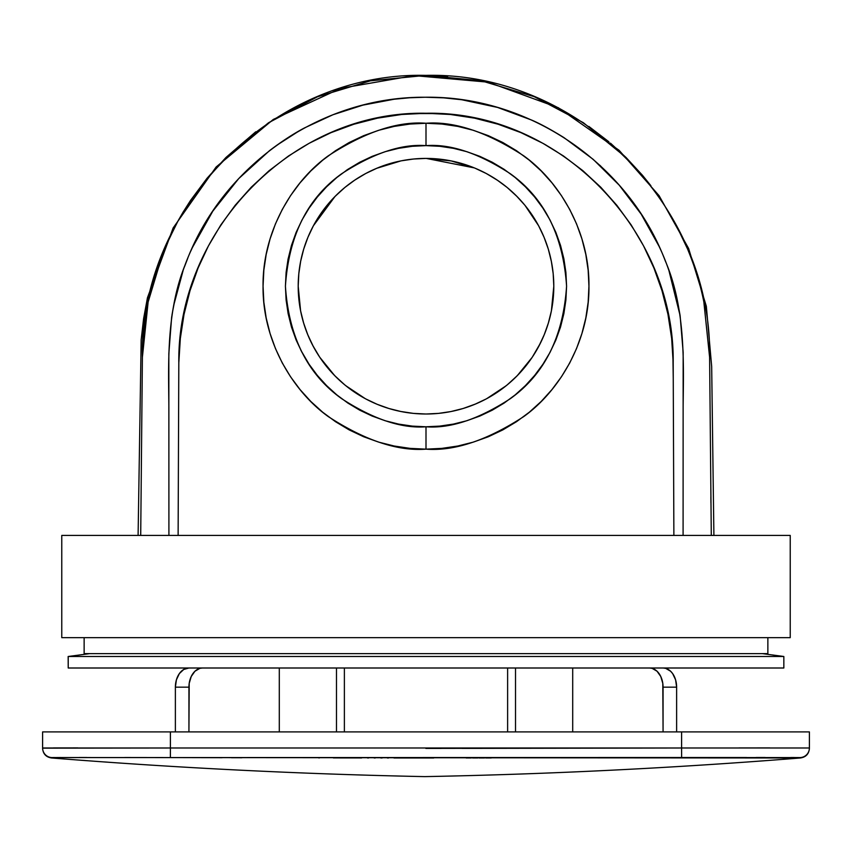 <?xml version="1.0" encoding="UTF-8"?>
<svg xmlns="http://www.w3.org/2000/svg" width="852" height="852" viewBox="0 0 852 852"><rect width="100%" height="100%" fill="white"/><g stroke="black" fill="none" stroke-linecap="round" stroke-linejoin="round"><path stroke-width="1.28" d="M300.863 350.268L309.116 364.305L317.327 375.391L326.593 385.615L336.817 394.881L347.893 403.092L359.736 410.185L372.207 416.085L385.189 420.739L398.576 424.083L412.219 426.106L426 426.788L439.781 426.106L453.424 424.083L466.811 420.739L479.793 416.085L492.264 410.185L504.107 403.092L515.183 394.881L525.407 385.615L534.673 375.391L542.884 364.305L549.977 352.472L555.877 340.001L560.531 327.019L563.875 313.632L565.898 299.989L566.58 286.208L565.898 272.427L563.875 258.784L560.531 245.397L555.877 232.404L549.977 219.933L542.884 208.101L534.673 197.025L525.407 186.801L515.183 177.535L504.107 169.324L492.264 162.231L479.793 156.331L466.811 151.677L453.424 148.333L439.781 146.299L426 145.628L426 123.263C397.682 121.09 365.093 131.953 328.233 155.852C293.237 180.858 262.405 230.892 263.055 286.208C262.405 341.524 293.237 391.558 328.233 416.564C365.093 440.463 397.682 451.326 426 449.153C454.318 451.326 486.907 440.463 523.767 416.564C558.763 391.558 589.595 341.524 588.945 286.208C589.595 230.892 558.763 180.858 523.767 155.852C486.907 131.953 454.318 121.09 426 123.263L426 145.628C450.431 143.754 478.547 153.126 510.348 173.744C544.471 198.154 563.215 235.642 566.58 286.208C563.215 336.774 544.471 374.262 510.348 398.672C478.547 419.29 450.431 428.662 426 426.788L426 449.153L426 426.788C401.569 428.662 373.453 419.29 341.652 398.672C307.529 374.262 288.785 336.774 285.42 286.208C288.785 235.642 307.529 198.154 341.652 173.744C373.453 153.126 401.569 143.754 426 145.628L424.253 145.639M300.586 261.639L298.871 273.087M298.796 273.897L298.2 285.814M307.849 237.484L303.866 248.582M303.589 249.487L300.724 260.925M344.581 187.696L334.996 196.482L313.398 225.759M313.099 226.312L308.051 237.016M365.125 173.84L354.411 180.336L345.316 187.099M548.124 248.539L544.077 237.303L548.294 249.103L551.34 261.276L553.182 273.684L553.8 286.208A127.8 127.8 0 0 1 426 414.008A127.8 127.8 0 0 1 298.2 286.208A127.8 127.8 0 0 1 426 158.408A127.8 127.8 0 0 1 553.8 286.208L553.182 298.732L551.34 311.14L548.294 323.302L544.077 335.113L538.709 346.455L532.266 357.212L524.789 367.287L516.365 376.573L507.078 384.998L497.004 392.474L486.247 398.917L474.905 404.274L463.094 408.502L450.932 411.548L438.524 413.39L426 414.008L413.476 413.39L401.068 411.548L388.906 408.502L377.095 404.274L365.753 398.917L354.996 392.474L344.922 384.998L335.635 376.573L327.211 367.287L319.734 357.212L313.291 346.455L307.923 335.113L303.706 323.302L300.66 311.14L298.818 298.732L298.2 286.208L298.818 273.684L300.66 261.276L303.706 249.103L307.923 237.303L313.291 225.961L319.734 215.205L327.211 205.13L335.635 195.843L344.922 187.419L354.996 179.942L365.753 173.499L377.095 168.132L388.906 163.914L401.068 160.858L376.616 168.334L366.658 173.02M377.01 168.163L376.616 168.334C392.005 161.816 408.534 158.515 426.202 158.408L426.138 158.408M425.712 158.408L413.699 159.005M413.135 159.058L401.377 160.804M474.489 167.961L450.974 160.868M451.4 160.953L426.202 158.408L474.34 167.897M485.683 173.201L475.011 168.174M524.459 204.736L517.196 196.674L507.419 187.706M506.674 187.089L497.845 180.517L486.769 173.776M543.949 237.016L538.837 226.206M538.507 225.588L525.098 205.513M553.129 273.077L551.457 261.873L548.422 249.53M553.8 285.814L553.204 273.822M84.135 637.658L84.135 653.633L767.865 653.633L767.865 637.658L767.865 653.633L84.135 653.633L84.135 637.658M790.23 637.658L790.23 535.418L61.77 535.418L61.77 637.658L790.23 637.658L61.77 637.658L61.77 535.418L790.23 535.418L790.23 637.658M701.611 535.418L711.292 535.418L709.609 357.276L703.848 301.949C700.589 285.26 695.168 267.603 687.564 248.986L675.615 223.916L661.386 200.316L642.333 175.129L626.124 157.577L583.354 122.699L534.236 96.67L481.178 80.748L425.808 75.381L370.45 80.823L317.498 96.777L268.455 122.826L225.769 157.684L207.068 178.228L190.486 200.508L183.084 212.159L176.257 224.151L164.361 249.178C156.768 267.794 151.347 285.473 148.11 302.194L142.39 357.276L140.708 535.418L150.389 535.418M168.909 535.418L168.834 353.655L171.625 317.423C175.959 290.788 182.871 267.528 192.36 247.623L212.808 211.147L238.709 178.611L269.658 150.527C282.385 140.942 294.015 133.402 304.569 127.885L332.93 114.754L362.963 105.115L393.997 99.247L409.652 97.767L425.308 97.245L443.551 97.842L461.784 99.748L497.6 107.448L531.872 120.164C540.573 123.923 551.287 129.749 564.013 137.641L593.205 159.367L619.234 185.182L641.194 214.161L658.969 246.153C668.564 265.973 675.615 289.158 680.12 315.698L683.155 352.27L683.091 535.418L683.134 406.138C683.56 364.187 685.839 308.371 665.274 260.861C628.574 164.01 529.252 95.669 425.191 97.245C320.64 96.382 222.106 165.607 186.087 262.491C165.789 310.724 168.621 365.497 168.866 407.139L168.909 535.418M460.431 535.418L673.879 535.418L673.187 362.835L671.664 338.425L667.947 314.25L662.004 290.724L653.878 267.922L643.548 245.866L631.151 224.896L616.88 205.353L600.745 187.216L582.811 170.634L563.502 155.991L542.862 143.296L520.891 132.614L498.069 124.211L474.521 118.151L450.357 114.477L426.085 113.263L401.782 114.466L377.564 118.14L353.836 124.243L330.906 132.699L309.127 143.306L288.508 155.991L269.062 170.741L251.233 187.238L235.152 205.311L220.817 224.949L208.41 245.951L198.143 267.869L190.007 290.702L184.021 314.399L180.326 338.478L178.814 362.835L178.121 535.418L391.462 535.418M395.754 535.418L420.377 535.418M432.102 535.418L456.129 535.418M178.121 535.418L178.814 362.835C177.141 230.711 292.321 110.536 426.085 113.263C559.349 110.515 674.986 230.626 673.187 362.835L673.879 535.418M171.976 315.102L173.233 307.828M173.723 305.272L182.988 270.989M184.362 267.102L187.781 258.209M190.976 250.669L192.36 247.623M222.308 197.941L225.748 193.564M236.505 180.997L238.709 178.611M276.325 145.564L299.478 130.707M392.229 99.471L394.87 99.141M463.137 99.94L464.83 100.195M599.733 165.171L600.894 166.257M613.781 179.144L615.463 180.965M669.076 271.17L680.12 315.698M710.951 503.031L710.887 496.897M140.708 535.418L142.39 357.276C139.44 206.141 274.216 71.547 425.808 75.381C577.592 71.525 712.485 205.694 709.609 357.276L703.944 302.417M703.848 301.959C700.6 285.282 695.179 267.624 687.575 249.018M650.907 185.736L642.376 175.171M625.964 157.418L610.501 143.179M608.871 141.794L588.913 126.479M447.779 76.211L426.053 75.381M425.808 75.381L370.737 80.759M370.418 80.823L317.519 96.766M311.108 99.492L268.625 122.709M255.728 131.804L226.1 157.354M207.217 178.047L190.624 200.305M183.201 211.946L178.238 220.53M178.228 220.551L166.342 244.545M166.278 244.673L164.457 248.933M163.296 251.766L148.163 301.928M147.449 305.527L142.806 343.707M673.24 377.787L672.931 356.722M672.654 350.609L671.664 338.425M653.878 267.922L643.548 245.866L631.151 224.896L616.88 205.353M546.121 145.117L542.862 143.296M498.069 124.211L474.521 118.151L450.357 114.477M438.226 113.572L413.934 113.561L401.782 114.466L377.564 118.14L353.836 124.243M309.127 143.306L288.508 155.991M235.152 205.311L220.817 224.949M208.41 245.951L198.143 267.869M180.326 338.478L179.346 350.63M179.069 356.732L178.814 362.835M189.304 535.418L198.228 535.418M227.409 535.418L228.56 535.418M260.85 535.418L277.219 535.418M291.735 535.418L324.048 535.418M332.727 535.418L357.446 535.418M365.881 535.418L368.778 535.418M374.401 535.418L377.798 535.418M382.931 535.418L386.733 535.418M395.871 535.418L397.884 535.418M400.11 535.418L402.155 535.418M404.412 535.418L406.447 535.418M410.909 535.418L411.953 535.418M413.05 535.418L414.125 535.418M415.212 535.418L416.308 535.418M417.363 535.418L419.898 535.418M434.637 535.418L435.692 535.418M436.788 535.418L437.875 535.418M438.95 535.418L440.047 535.418M441.091 535.418L445.543 535.418M447.588 535.418L449.845 535.418M451.89 535.418L454.116 535.418M460.538 535.418L465.267 535.418M469.069 535.418L474.106 535.418M477.599 535.418L483.127 535.418M486.119 535.418L511.392 535.418M520.199 535.418L527.835 535.418M560.424 535.418L574.482 535.418M591.15 535.418L648.234 535.418M709.609 357.276L711.292 535.418M426 145.628L412.219 146.299L398.576 148.333L385.189 151.677L372.207 156.331L359.736 162.231L347.893 169.324L336.817 177.535L326.593 186.801L317.327 197.025L309.116 208.101L302.023 219.933L296.123 232.404L291.469 245.397L287.976 259.54M326.593 186.812L325.198 188.228M347.893 169.324L346.125 170.528M453.424 148.323L451.975 148.046M426 449.153L410.025 448.365L394.21 446.022L378.703 442.135L363.644 436.746L349.192 429.909L335.475 421.687L322.631 412.166L310.778 401.43L300.042 389.577L290.521 376.733L282.3 363.016L275.462 348.564L270.073 333.505L266.186 317.998L263.843 302.183L263.055 286.208L263.843 270.233L266.186 254.418L270.073 238.911L275.462 223.852L282.3 209.4L290.521 195.683L300.042 182.839L310.778 170.986L322.631 160.251L335.475 150.719L349.192 142.508L363.644 135.67L378.703 130.281L394.21 126.394L410.025 124.051L426 123.263L441.975 124.051L457.79 126.394L473.297 130.281L488.356 135.67L502.808 142.508L516.525 150.719L529.369 160.251L541.222 170.986L551.958 182.839L561.479 195.683L569.7 209.4L576.538 223.852L581.927 238.911L585.814 254.418L588.157 270.233L588.945 286.208L588.157 302.183L585.814 317.998L581.927 333.505L576.538 348.564L569.7 363.016L561.479 376.733L551.958 389.577L541.222 401.43L529.369 412.166L516.525 421.687L502.808 429.909L488.356 436.746L473.297 442.135L457.79 446.022L441.975 448.365L426 449.153M288.125 258.784L286.102 272.427L285.42 286.208L286.102 299.989L288.125 313.632L291.469 327.019L296.123 340.001L302.023 352.472M401.068 160.858L413.476 159.026L426 158.408L438.524 159.026L450.932 160.858L463.094 163.914L474.905 168.132L486.247 173.499L497.004 179.942L507.078 187.419L516.365 195.843L524.789 205.13L532.266 215.205L538.709 225.961L544.077 237.303M301.885 316.667L303.461 322.514M306.209 330.725L307.764 334.719M311.406 342.792L313.003 345.923M317.572 353.868L319.287 356.519M324.804 364.262L326.614 366.552M332.855 373.708L334.974 375.913M341.301 381.909L344.24 384.433M350.236 389.13L354.315 392.016M360.375 395.871L365.071 398.544M373.314 402.645L376.371 403.976M387.085 407.938L388.129 408.268M399.758 411.282L400.461 411.431M403.486 412.006L413.018 413.348M417.576 413.731L421.218 413.923M430.398 413.934L434.051 413.752M441.24 413.092L448.461 412.017M463.584 408.353L464.319 408.129M475.341 404.104L477.471 403.188M486.598 398.725L490.869 396.318M497.355 392.229L501.019 389.673M507.526 384.625L510.039 382.495M516.908 376.03L518.815 374.06M525.301 366.658L526.877 364.667M532.638 356.637L534.002 354.528M532.308 357.137L540.306 343.356M544.204 334.783L545.695 331.002M548.603 322.29L550.2 316.305M518.059 197.557L517.388 196.876M504.033 184.99L497.845 180.517M354.411 180.336L348.234 184.788M339.66 191.988L337.339 194.171M539.135 345.656L544.353 334.421L548.443 322.823L551.393 310.873L553.8 286.208M507.558 384.603L517.324 375.615L532.117 357.425M486.716 398.661L506.099 385.796M463.254 408.459L475.842 403.891L485.502 399.311M451.464 411.441L462.711 408.619M426.266 414.008L438.258 413.422M438.887 413.358L450.57 411.623M389.3 408.619L400.238 411.388L413.252 413.369M413.784 413.422L425.84 414.008M366.541 399.332L376.967 404.231M377.436 404.423L388.533 408.396M345.859 385.754L365.242 398.64M319.798 357.297L334.623 375.562L344.474 384.625M298.2 286.208L300.586 310.788L303.536 322.738L307.647 334.431L312.844 345.603L319.67 357.116M68.224 656.498L783.84 656.498L68.224 656.498L68.224 668L783.84 668L68.224 668L68.16 656.498L89.684 653.633L68.224 656.498M89.62 653.633L68.16 656.498L68.224 668M681.6 731.9L809.4 731.9L681.6 731.9L681.6 747.992L809.4 747.992L809.4 731.9L809.4 747.992L170.4 747.992L170.4 731.9L681.6 731.9L681.6 747.992L170.4 747.992L170.4 731.9L681.6 731.9M57.244 757.524L800.379 757.982C675.253 767.982 550.051 774.191 424.775 776.619C300.309 774.095 175.927 767.876 51.621 757.982L52.047 757.577A9.585 9.585 180 0 1 42.6 747.992L42.6 731.9L170.4 731.9L42.6 731.9L42.6 747.992L170.4 747.992L42.6 748.152M336.487 731.9L336.487 668L336.487 731.9M279.296 668L279.296 731.9L279.296 668M515.513 668L515.513 731.9L515.513 668M572.704 731.9L572.704 668L572.704 731.9M77.841 747.907L53.463 747.928M426 748.407L441.347 748.407M462.093 748.397L681.6 747.992L681.621 757.577L681.6 747.992L681.621 757.577L799.953 757.577A9.585 9.585 0 0 0 809.4 747.992A9.585 9.585 180 0 1 799.953 757.577L799.953 757.577M769.782 747.907L738.94 747.918M507.622 731.9L507.622 668L507.622 731.9M344.378 731.9L344.378 668L344.378 731.9M42.6 747.992L42.6 747.992A9.585 9.585 -0 0 0 52.047 757.577L161.071 757.556M158.728 757.556L149.356 757.545M86.744 757.492L83.986 757.492M83.901 757.492L82.601 757.492M82.516 757.492L81.249 757.492M81.153 757.492L79.215 757.492M57.904 757.524L57.286 757.524M52.654 757.556L54.39 757.534M809.4 748.407C808.899 753.967 805.896 757.151 800.379 757.982L800.241 757.865M794.756 757.524L790.837 757.513M765.202 757.492L760.911 757.492M760.847 757.492L757.971 757.492M757.865 757.492L756.917 757.492M756.597 757.492L756.065 757.492M717.65 757.524L716.223 757.524M693.24 757.556L683.805 757.566M617.721 757.737L613.866 757.747M491.263 757.95L485.693 757.95M484.532 757.95L479.005 757.961M477.855 757.961L472.583 757.961M471.22 757.961L466.214 757.971M425.893 757.982L393.922 757.971M388.512 757.971L387.372 757.971M382.154 757.961L380.78 757.961M375.295 757.961L374.145 757.961M368.618 757.95L367.468 757.95M361.663 757.95L333.388 757.918M319.436 757.897L318.712 757.897M241.925 757.747L231.446 757.726M222.116 757.705L171.316 757.577M170.4 747.992L170.379 757.577L170.4 747.992L170.379 757.577L746.544 757.503M170.24 757.577L124.637 757.513M85.914 757.492L83.251 757.492M60.897 757.513L52.068 757.577M425.84 748.407L681.6 747.992M433.743 757.982L426.085 757.982M425.979 757.982L418.257 757.982M799.943 757.577L790.699 757.513M764.681 757.492L762.252 757.492M175.64 683.421L176.407 679.832L179.346 673.612L176.407 679.832L175.374 687.17L175.374 731.9L175.374 687.17L188.931 687.17L188.931 731.9L189.197 683.421L191.221 676.52L194.959 671.227L199.847 668.362L202.488 668A19.17 13.557 -90 0 0 188.931 687.17L175.374 687.17A19.17 13.557 90 0 1 188.931 668L183.744 669.459L179.346 673.612M663.069 668L665.71 668.362L663.069 668A19.17 13.557 -90 0 1 676.626 687.17L676.626 731.9L676.626 687.17L675.593 679.832L676.36 683.421M649.512 668L652.153 668.362L657.041 671.227L660.779 676.52L662.803 683.421L663.069 731.9L663.069 687.17L676.626 687.17L663.069 687.17A19.17 13.557 90 0 0 649.512 668M675.593 679.832L672.654 673.612L670.599 671.227L665.71 668.362M713.901 535.418L711.676 366.466L706.329 306.23L688.597 248.433L659.075 195.651L619.095 150.293L558.252 107.693L488.143 82.165L413.976 75.604L340.768 88.32L273.311 119.429L216.11 167.024L173.116 227.995L147.46 297.731L143.605 318.637L141.166 339.778L138.099 535.418M783.84 668L783.84 656.498L762.38 653.633M51.621 757.982C46.104 757.151 43.101 753.967 42.6 748.407"/></g></svg>
